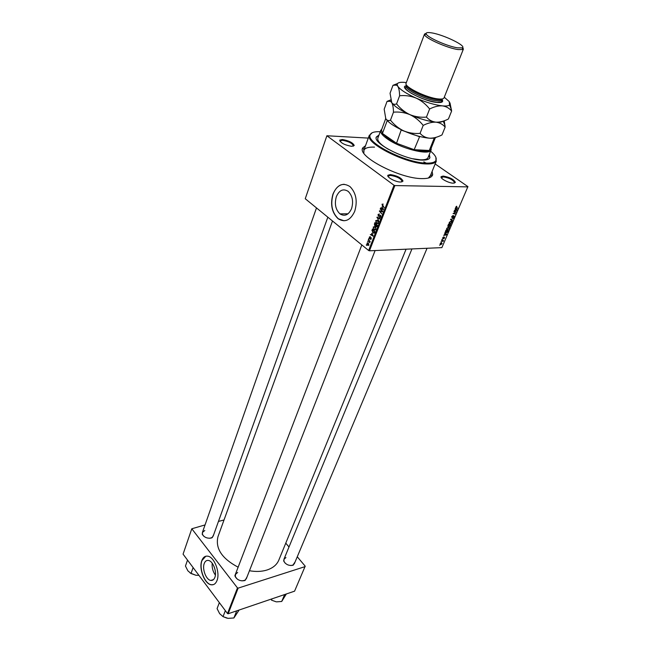 <?xml version="1.0" encoding="UTF-8"?>
<svg xmlns="http://www.w3.org/2000/svg" width="651" height="651" viewBox="0 0 651 651"><rect width="100%" height="100%" fill="white"/><g stroke="black" fill="none" stroke-linecap="round" stroke-linejoin="round"><path stroke-width="0.98" d="M336.355 196.626C334.345 203.844 335.542 209.589 339.936 213.87C344.721 216.767 348.602 215.017 351.564 208.637C353.615 201.525 352.5 195.78 348.22 191.402C343.272 188.318 339.317 190.059 336.355 196.626M332.962 194.079C330.098 204.438 331.831 212.665 338.154 218.769C344.965 222.854 350.482 220.355 354.73 211.274C357.684 201.126 356.113 192.908 350.018 186.609C342.882 182.125 337.202 184.615 332.962 194.079M344.208 184.274C339.269 184.542 335.574 187.814 333.133 194.079C330.277 204.438 332.01 212.665 338.333 218.769L344.037 220.795M342.28 139.493C348.838 140.649 352.826 142.642 354.242 145.474L351.646 146.329C344.615 145.035 340.636 142.968 339.7 140.136L342.28 139.493M353.216 146.239L353.485 145.824C352.183 143.204 348.505 141.365 342.442 140.299L340.066 140.893L340.001 141.389M443.144 176.063C449.76 177.235 453.845 179.342 455.399 182.41L453.356 183.183C448.84 183.248 439.653 178.309 441.134 176.633L443.144 176.063M454.349 183.118L454.626 182.728C453.186 179.896 449.418 177.943 443.315 176.869L441.378 177.869M390.323 174.566C397.248 175.713 401.48 177.894 403.018 181.108L400.577 182.052C395.662 182.109 386.377 177.113 387.915 175.257L390.323 174.566M401.854 181.954L402.212 181.458C400.796 178.488 396.89 176.47 390.494 175.412L388.281 176.055L388.199 176.665M247.095 576.77L245.175 580.342L244.475 580.619C240.276 581.31 237.151 579.911 235.109 576.42L236.101 572.498M241.928 580.879L244.719 580.366L246.338 578.69L375.106 250.554M295.098 561.919L292.82 565.304C288.637 565.898 285.577 564.425 283.641 560.885L284.682 557.459M290.785 565.548L292.942 565.101L294.358 563.685L427.056 248.275M213.821 534.325L212.259 537.612L211.152 538.06C207.091 538.621 204.105 537.319 202.184 534.154L203.047 530.622M209.581 538.279L211.795 537.677L213.162 536.147L327.835 217.182M432.118 171.416L432.679 174.647C431.979 177.373 428.423 178.691 422.003 178.602C399.576 178.797 355.934 155.695 362.916 147.736L365.512 145.71M428.382 178.04L430.36 175.632M332.498 220.982L217.971 536.66C215.188 548.427 221.91 558.607 238.136 567.192M249.463 570.74C255.9 571.863 261.718 571.635 266.91 570.04C272.883 568.071 276.846 564.775 278.815 560.137L406.078 249.195M215.245 570.634L214.277 567.054M204.243 563.481C201.965 569.072 206.196 580.033 210.834 580.423C212.633 580.635 213.967 579.634 214.846 577.429C217.174 571.895 212.958 560.902 208.369 560.438C206.497 560.177 205.122 561.195 204.243 563.481M212.185 563.18C211.811 567.574 212.877 571.554 215.383 575.11M201.834 560.568C198.579 568.575 204.65 584.256 211.298 584.793C213.853 585.086 215.758 583.662 217.011 580.529C220.355 572.62 214.325 556.874 207.775 556.182C205.073 555.808 203.096 557.264 201.834 560.568M205.773 556.247L201.989 560.519C198.742 568.526 204.805 584.207 211.461 584.744L213.365 584.631M369.475 250.798L368.653 250.513L394.026 185.266L394.872 185.568L369.475 250.798L441.883 247.624L467.914 186.609L435.153 163.954M394.026 185.266L326.892 135.758L368.295 138.093M374.138 229.909L373.218 227.012L374.886 226.613L375.879 228.086L375.847 229.543L374.138 229.909L375.676 229.868M371.794 233.278L373.218 236.191L370.346 234.563L371.273 234.629L372.16 233.27M382.031 204.202L383.179 204.089L382.34 204.471L384.253 207.767L382.43 205.74L382.031 204.202L383.154 204.202M378.394 216.287L378.068 214.456L379.452 213.976L378.377 214.732L378.524 215.872L380.444 215.269L380.754 216.913L379.525 217.426L380.436 216.653L380.322 215.693L378.394 216.287L379.273 216.278M378.955 221.421L377.092 217.108L380.038 218.63L379.883 219.037L377.352 217.727L378.955 221.421M376.603 223.553L375.676 220.648L377.36 220.241L378.353 221.706L378.321 223.171L376.603 223.553L378.133 223.521M366.651 245.419L366.456 244.63L366.651 245.419M368.653 250.513L305.246 198.734L326.892 135.758M374.813 225.84L374.398 224.082L374.992 222.544L377.442 225.319L376.807 226.792L375.993 226.841L375.537 225.791L374.813 225.84L375.505 225.824M381.982 206.945L383.439 209.866L380.493 208.296L380.648 207.889L381.445 208.328L382.365 206.945M381.689 210.81L380.339 208.702L382.821 211.469L382.65 211.892L379.899 211.217L381.852 213.959L379.378 211.193L379.541 210.769L382.292 211.429L381.689 210.81L382.227 210.802M369.345 237.045L370.362 236.63L369.581 237.257L369.678 238.014L371.029 237.623L371.265 238.884L370.329 239.308L370.915 238.038L369.548 238.421L369.345 237.045M371.933 230.682L372.535 228.9L374.976 231.675L374.382 233.082L372.99 233.066L372.307 230.674M367.709 245.329L366.985 243.149L368.067 242.807L368.865 245.069L367.709 245.329L368.759 245.289M368.043 241.814L367.848 241.025L368.043 241.814M368.979 240.732L368.433 239.519L370.191 241.537L369.67 241.513L369.687 242.709L368.979 240.732L369.475 240.715M369.06 239.177L368.865 238.388L369.06 239.177M442.045 239.381L442.55 239.072L442.045 239.381M440.987 241.846L441.492 241.545L440.987 241.846M446.708 228.371L448.393 227.118L449.361 227.581L449.312 228.631L447.595 229.893L446.708 228.371M444.666 233.245L444.836 232.838L446.798 234.409L446.61 234.856L443.73 235.426L445.211 233.652L444.666 233.245M447.929 225.604L448.539 224.164L450.956 224.717L449.491 226.638L449.052 226.157L448.319 226.613L447.929 225.604M450.508 219.55L453.625 218.484L450.964 219.371L452.51 221.08L450.508 219.55M456.733 206.277L456.123 207.051L457.962 208.361L456.188 207.913L455.822 207.026L456.733 206.277M453.91 211.591L456.481 211.811L453.601 213.259L455.651 213.748L455.488 214.13L453.072 213.544L455.96 212.08L453.91 211.591M394.872 185.568L467.931 186.878M455.187 208.58L455.366 208.174L457.319 209.85L457.124 210.314L454.235 210.826L455.733 209.028L455.187 208.58M451.729 216.62L453.112 215.489L452.03 216.645L452.16 217.369L454.081 215.855L454.357 216.856L453.129 217.922L453.934 216.23L452.038 217.743L451.729 216.62M449.255 222.414L450.94 221.161L451.908 221.633L451.859 222.691L450.134 223.952L449.255 222.414M443.73 236.874L443.022 238.258L444.389 237.176L444.617 237.924L443.665 238.779L444.104 237.582L442.883 238.624L442.696 237.778L443.73 236.874M445.553 231.17L446 230.112L448.409 230.649L447.807 231.984L446.415 232.798L445.365 231.74L445.553 231.17M440.255 243.498L441.435 242.595L442.135 243.702L440.922 244.589L440.255 243.498M441.59 240.439L443.51 240.431L442.989 241.554L441.59 240.439M439.547 245.232L440.052 244.922L439.547 245.232M228.159 613.755L227.5 613.535L237.469 587.91L238.136 588.13L228.159 613.755L294.577 591.165L305.197 566.167L297.263 556.768M289.003 546.978L285.765 543.146M237.469 587.91L191.793 528.775L205.041 524.934M218.451 521.427L224.017 519.978M191.793 528.775L183.069 554.147L227.5 613.535M238.136 588.13L305.116 566.606M237.672 572.449L235.361 574.418L235.426 576.753L237.143 579.016M285.944 557.573L283.95 559.225L283.934 561.243L285.122 563.123M204.829 530.484L202.404 532.445L202.502 534.479L203.853 536.31M346.763 214.627L346.804 213.805M374.52 147.11C368.832 146.906 365.317 147.867 363.982 150.015L363.828 153.131M455.375 211.534L456.31 212.202M454.593 213.479L455.488 214.13M455.114 211.469L455.96 212.08M455.301 208.336L457.319 209.85M456.538 209.736L455.952 209.231L455.513 210.265L456.953 210.029L456.538 209.736M456.375 206.359L456.839 206.684M457.043 207.702L457.962 208.361M455.749 207.596L456.188 207.913M450.663 219.184L452.681 220.681M451.306 221.194L451.908 221.633M449.125 223.203L450.134 223.952M451.582 221.926L450.769 221.535L449.556 222.439L450.329 223.578L451.55 222.683L451.582 221.926M449.255 223.545L449.89 223.936M449.052 226.312L449.491 226.638M447.831 226.255L448.319 226.613M450.508 225.026L449.76 224.855L449.353 226.068L450.508 225.026L449.695 224.432M448.946 224.261L449.76 224.855M449.475 224.79L448.661 224.611L448.482 226.239L449.475 224.79L448.661 224.196M444.812 232.903L446.798 234.409M446.016 234.311L445.43 233.847L445.007 234.856L446.431 234.596L446.016 234.311M446.431 234.596L445.43 233.847M446.692 229.469L447.383 229.884M445.357 232.008L446.415 232.798M447.969 230.959L446.122 230.552L446.586 232.431L447.969 230.959L447.188 230.373M448.783 227.15L449.361 227.581M446.578 229.136L447.595 229.893M449.035 227.874L448.213 227.492L447.009 228.395L447.782 229.518L449.003 228.623L449.035 227.874M440.149 243.97L440.963 244.589M441.907 243.702L441.272 242.961L440.491 243.49L441.126 244.223L441.907 243.702M442.615 240.243L443.347 240.797M442.257 240.17L442.989 240.724M366.79 245.004L366.31 245.02M374.813 224.074L374.398 224.082M376.994 225.392L376.229 224.53L376.132 226.434L377.417 225.384M376.742 224.522L376.229 224.53M377.149 226.068L376.734 226.076M375.944 224.204L375.122 223.269L374.968 225.449L376.449 224.196M375.627 223.26L375.122 223.269M376.034 225.043L375.619 225.051M376.148 220.64L375.676 220.648M378.028 221.861L377.189 220.632L375.985 220.925L376.783 223.171L378.011 222.911L378.394 221.853M377.767 220.624L377.189 220.632M378.052 217.605L376.896 217.621M378.272 217.719L377.352 217.727M378.516 214.456L378.068 214.456M379.395 214.187L378.89 214.195M379.647 215.937L378.809 215.953M380.436 217.418L379.525 217.426M380.485 217.369L379.46 217.377M380.77 215.676L380.306 215.684L380.778 215.693M380.754 215.636L380.249 215.644M382.959 205.74L382.43 205.74M381.38 208.296L380.493 208.296M381.86 208.328L381.445 208.328M382.821 208.58L382.218 207.417L381.787 208.523L383.26 209.329L383.219 208.572M380.705 209.101L380.184 209.109M382.788 211.534L382.349 211.429M381.567 211.209L379.899 211.217M381.16 211.209L379.378 211.193M382.78 211.429L382.292 211.429M370.565 238.046L369.874 238.063M371.029 239.283L370.329 239.308M371.273 237.94L370.745 237.957M370.15 238.404L369.548 238.421M371.135 234.547L370.346 234.563M371.688 234.612L371.273 234.629M372.616 234.905L372.022 233.75L371.607 234.824L373.039 235.654L372.99 234.897M372.51 230.015L372.103 230.023M374.415 233.034L372.99 233.066M374.537 231.748L372.665 229.624L373.161 232.692L374.073 232.789L374.952 231.74M373.161 229.608L372.665 229.624M374.545 232.773L374.073 232.789M373.69 226.996L373.218 227.012M375.554 228.232L374.724 227.004L373.519 227.289L374.317 229.534L375.537 229.274L375.92 228.224M375.285 226.996L374.724 227.004M368.629 244.857L367.945 243.222L367.221 243.344L367.856 244.939L368.93 244.849M368.499 243.238L367.994 243.254M368.181 241.399L367.701 241.415M368.759 239.893L368.279 239.91M370.15 241.497L369.67 241.513M369.898 242.294L369.451 242.31M369.207 238.762L368.718 238.779M380.225 131.714C373.918 131.469 370.509 132.698 370.004 135.392C367.319 143.44 406.468 162.945 426.202 163.116L423.785 161.863L426.202 163.116C431.255 163.287 434.429 162.498 435.722 160.748C437.155 158.413 435.454 155.215 430.62 151.162M379.004 135.009L376.351 137.003C372.494 143.163 405.158 159.886 421.84 160.081C426.462 160.244 429.164 159.446 429.937 157.68L429.31 154.417M429.815 157.949L429.09 154.962M435.901 157.387L436.048 161.529C434.738 163.311 431.507 164.117 426.372 163.946C406.305 163.792 366.472 143.936 369.239 135.75L372.128 132.78M431.157 148.2L431.141 149.868L428.057 157.558C427.325 159.218 424.786 159.967 420.44 159.812L412.856 158.754M388.281 149.274C380.615 144.677 377.132 140.982 377.832 138.175L380.713 130.412L381.811 129.167M378.801 135.554L376.262 137.288M236.704 610.85L233.888 617.978L228.062 618.352L223.033 616.635L219.647 613.657L217.076 608.612L219.346 602.639M225.344 610.654L223.033 616.635M239.129 610.028L233.888 617.978M227.044 618.181L223.057 616.643M198.921 575.329L195.935 575.264L191.012 573.515L187.862 570.805L185.454 566.036L187.521 560.104M193.111 567.566L191.012 573.515M195.935 575.264L190.133 572.994M271.443 600.124L276.162 601.809L271.443 600.124L271.972 598.855M284.642 594.542L281.712 601.467L276.602 601.858M286.342 593.964L281.712 601.467M431.141 149.868L430.864 150.348C428.236 155.581 400.023 148.216 387.101 138.761C382.658 135.603 380.485 132.999 380.591 130.949L380.713 130.412M385.734 118.588L381.478 130.062L382.446 133.455L387.736 138.224L396.532 143.277L414.174 149.689L429.278 150.495L430.799 149.087L435.348 137.735M419.683 136.49L414.174 149.689C421.384 151.406 426.413 151.675 429.278 150.495L434.274 138.02M387.239 120.581L382.446 133.455L396.532 143.277L401.285 129.752M419.293 136.645L401.537 130.167M406.729 85.273C406.012 88.943 426.828 98.789 437.171 99.611C439.816 99.872 441.492 99.652 442.184 98.952M424.517 34.064L406.078 83.271C403.718 86.746 426.893 98.032 438.448 98.952C441.703 99.269 443.551 98.919 444.006 97.902L463.398 49.069L462.837 49.574L457.93 49.557C447.408 48.109 425.559 38.409 424.598 34.812L424.517 34.064L426.153 33.307M431.654 32.875C427.528 32.208 425.73 32.574 426.242 33.99C427.178 37.359 447.676 46.441 457.563 47.832L462.177 47.857C467.353 46.221 443.705 34.69 431.654 32.875M390.486 120.175C388.517 120.972 386.954 120.476 385.783 118.669L384.18 109.205L387.052 101.393L390.445 101.296L391.739 102.614C392.822 104.648 393.399 107.846 393.473 112.192L390.486 120.175C394.156 124.821 398.55 128.377 403.669 130.859C408.974 133.024 414.435 133.862 420.066 133.374L423.191 125.399C427.731 123.088 431.979 122.014 435.918 122.168C439.726 122.665 442.802 124.317 445.146 127.116L441.996 134.912C437.618 137.19 433.468 138.281 429.538 138.199C425.73 137.784 422.572 136.181 420.066 133.374M393.473 112.192C399.047 111.655 404.515 112.46 409.878 114.633C415.053 117.115 419.488 120.712 423.191 125.399M445.146 127.116L444.234 120.777M390.738 99.88L387.052 101.393M391.454 102.069L391.739 102.614C394.189 106.227 400.235 110.231 409.878 114.633C419.773 118.897 428.448 121.411 435.918 122.168C439.466 122.445 441.834 122.119 443.014 121.192M385.579 118.287L385.783 118.669C388.159 122.404 394.124 126.465 403.669 130.859C413.466 135.115 422.092 137.564 429.538 138.199C432.882 138.403 435.193 138.069 436.455 137.19M406.338 82.587L405.663 82.498C399.901 81.863 397.077 82.636 397.191 84.817L397.802 86.282C398.917 88.259 399.527 91.417 399.616 95.754C405.248 95.168 410.781 95.957 416.192 98.13C421.417 100.62 425.9 104.241 429.627 108.977C434.193 106.691 438.448 105.649 442.403 105.869C446.22 106.439 449.296 108.172 451.615 111.069L448.417 118.995C444.023 121.257 439.856 122.315 435.918 122.168C432.101 121.688 428.944 119.996 426.454 117.09C420.758 117.619 415.232 116.798 409.878 114.633C404.71 112.151 400.284 108.562 396.581 103.875C394.563 104.77 392.952 104.347 391.739 102.614L390.055 93.248L392.984 85.305L396.597 85.11L397.802 86.282C400.324 89.781 406.46 93.728 416.192 98.13C426.185 102.41 434.917 104.99 442.403 105.869C446.041 106.211 448.425 105.934 449.548 105.023L449.239 101.572L444.283 97.227M397.525 83.531L392.984 85.305M451.615 111.069L449.971 102.825M429.627 108.977L426.454 117.09M399.616 95.754L396.581 103.875M462.698 47.409L463.398 49.069M454.455 211.306L455.375 211.966M441.712 240.162L442.289 240.593M379.077 218.134L378.117 218.15M380.721 215.579L379.289 215.595M382.755 211.624L381.413 211.632M382.235 211.412L380.518 211.42M371.2 237.802L370.207 237.835M374.724 232.309L374.309 232.326M442.07 99.448C443.689 101.865 442.021 102.874 437.065 102.467C423.085 101.401 396.882 86.9 406.476 85.712M436.707 100.783C439.767 101.076 441.508 100.742 441.948 99.774L441.541 101.393C442.436 101.825 440.898 102.142 436.919 102.353C428.749 101.198 420.302 98.236 411.57 93.451C404.092 88.691 405.597 87.787 405.565 87.511L406.354 86.038C404.133 89.342 425.852 99.937 436.707 100.783M348.041 213.797L339.936 213.87M353.485 145.824L354.242 145.474M454.626 182.728L455.399 182.41M402.212 181.458L403.018 181.108M244.719 580.366L245.175 580.342M292.942 565.101L293.406 565.068M211.795 537.677L212.259 537.612M430.417 175.607L432.679 174.647M436.373 160.943L430.205 176.12M213.463 579.618L210.834 580.423M369.394 135.099L363.763 150.479M363.958 149.958L362.916 147.736M388.281 176.055L387.915 175.257M441.459 177.398L441.134 176.633M340.066 140.893L339.7 140.136M440.922 244.589L440.157 244.003M367.945 243.222L368.474 243.205M370.004 135.392L369.239 135.75M435.722 160.748L436.048 161.529M361.826 244.939L234.889 575.647M202.404 532.445L316.492 207.921M283.95 559.225L411.945 248.942M381.364 130.599L380.591 130.949M430.531 149.567L430.864 150.348M426.242 33.99L424.598 34.812M406.672 85.2L406.354 86.038M443.225 121.127L445.007 125.48M391.039 101.011L390.445 101.296M397.191 84.817L396.597 85.11M449.548 105.023L451.525 109.913M442.273 98.936L441.948 99.774M462.177 47.857L462.837 49.574"/></g></svg>
